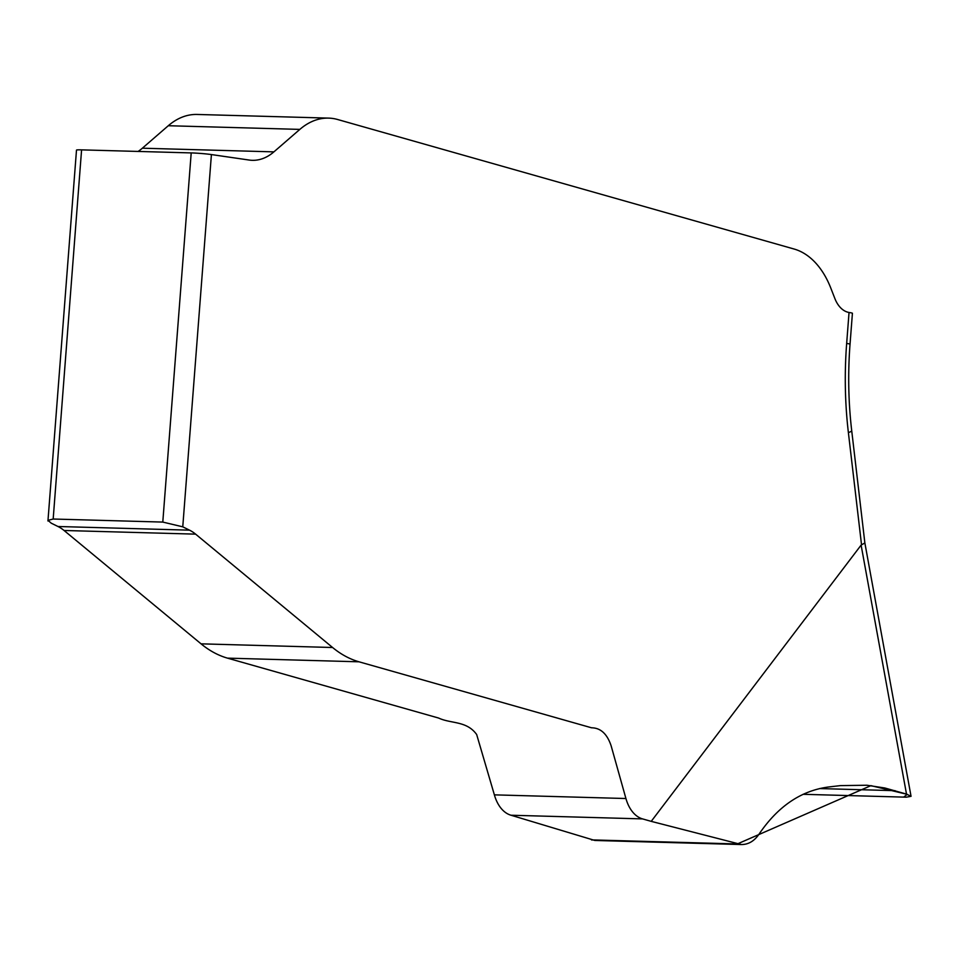 <?xml version="1.0" encoding="UTF-8"?>
<svg xmlns="http://www.w3.org/2000/svg" width="959" height="959" viewBox="0 0 959 959"><rect width="100%" height="100%" fill="white"/><g stroke="black" fill="none" stroke-linecap="round" stroke-linejoin="round"><path stroke-width="1.44" d="M47.95 520.977L76.492 150.107A14.385 0.827 4.4 0 1 81.587 149.868L191.201 152.913A14.385 0.827 4.4 0 1 211.412 154.567L249.148 160.045A64.721 41.884 91.6 0 0 252.301 160.321A64.721 41.884 91.6 0 0 273.902 151.87L299.843 129.393A86.298 55.838 -88.4 0 1 328.649 118.113A86.298 55.838 -88.4 0 1 337.664 119.515L794.148 249.04A86.298 55.838 -88.4 0 1 830.77 288.024L834.869 298.537A30.208 19.54 91.6 0 0 849.039 312.478L849.362 312.538A14.385 0.827 4.4 0 1 852.419 313.281L850.034 344.221A14.385 0.827 4.4 0 0 846.665 343.43L849.039 312.478M211.412 154.567L182.761 526.827L189.522 530.159A57.528 37.221 -88.4 0 1 195.612 534.139L332.593 647.505A143.826 93.059 91.6 0 0 359.026 661.806L591.571 727.797C600.646 727.905 607.167 733.923 611.147 745.85L625.927 798.523A35.962 23.268 91.6 0 0 642.566 818.902L651.221 821.36L861.11 545.108L864.862 542.95L851.7 430.591C848.379 402.061 847.816 373.279 850.034 344.221M594.892 840.468L511.015 815.234A35.962 23.268 -88.4 0 1 494.376 794.855L476.671 734.534C466.685 720.605 451.138 723.889 438.623 718.051L227.487 658.138A143.826 93.059 -88.4 0 1 201.054 643.837L64.061 530.483A57.528 37.221 91.6 0 0 57.972 526.503L51.223 523.17L47.998 520.353L53.177 519.023L162.79 522.08L191.201 152.913M328.649 118.113L197.11 114.457A86.298 55.838 91.6 0 0 168.293 125.725L142.364 148.201A64.721 41.884 -88.4 0 1 138.096 151.438M591.631 839.952L737.327 843.956L870.904 785.649L907.286 794.352L903.654 797.109L803.055 794.304L906.279 797.181L911.05 796.318L906.507 794.1L861.11 545.108M651.221 821.36L741.391 844.543C748.392 844.567 754.277 841.103 759.06 834.126C777.893 806.363 801.053 790.648 828.54 786.991L840.456 785.613L866.924 785.241L884.881 787.998L906.507 794.1M182.761 526.827L162.79 522.08M861.53 544.784L848.379 432.569A302.037 195.432 -88.4 0 1 846.665 343.43M81.587 149.868L53.177 519.023M57.972 526.503L189.522 530.159M64.061 530.483L195.612 534.139M201.054 643.837L332.593 647.505M227.487 658.138L359.026 661.806M494.376 794.855L625.927 798.523M511.015 815.234L642.566 818.902M591.451 839.892L737.327 843.956M819.513 788.562L895.083 790.672M273.902 151.87L142.364 148.201M299.843 129.393L168.293 125.725M848.379 432.569A14.385 2.409 -6.7 0 0 851.7 430.591M741.247 844.543L595.048 840.468M911.05 796.318L864.838 542.806"/></g></svg>
